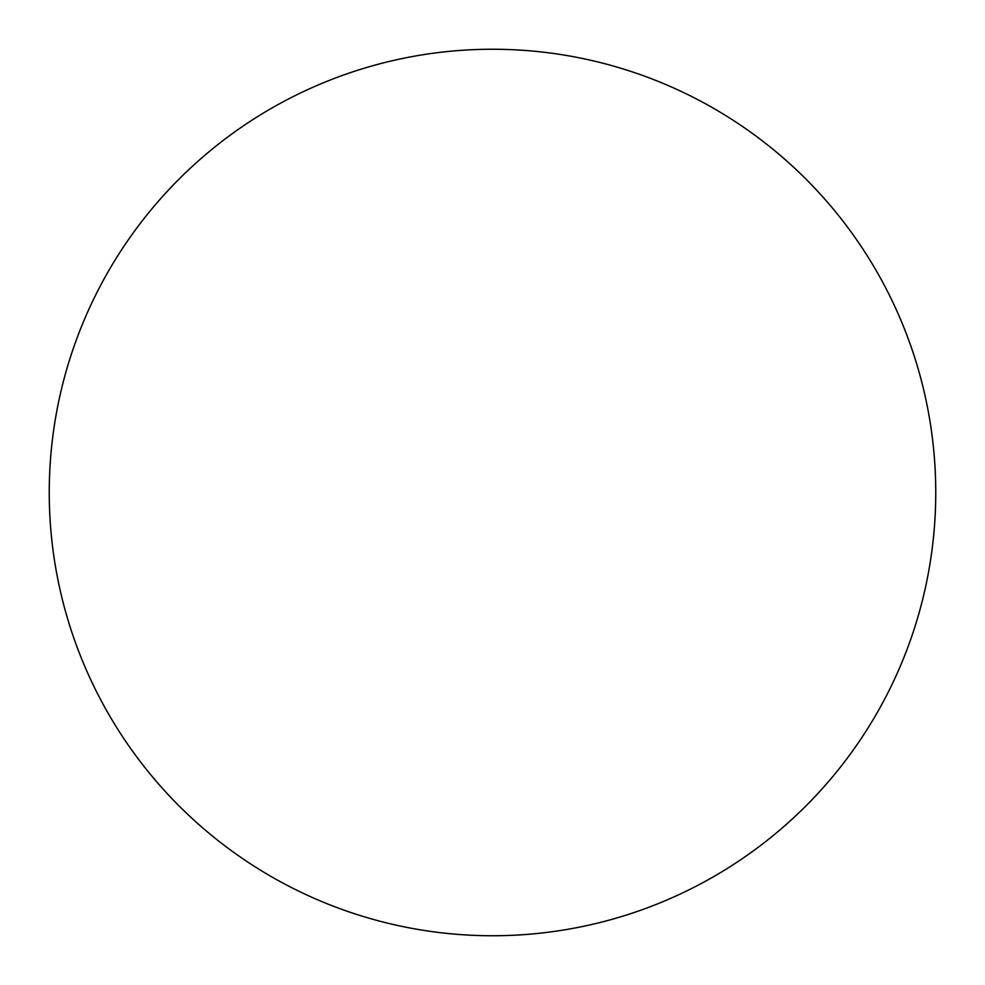 <?xml version="1.0" encoding="UTF-8"?>
<svg xmlns="http://www.w3.org/2000/svg" width="985" height="985" viewBox="0 0 985 985"><rect width="100%" height="100%" fill="white"/><g stroke="black" fill="none" stroke-linecap="round" stroke-linejoin="round"><path stroke-width="1.48" d="M935.75 492.5A443.25 443.25 0 0 1 492.5 935.75A443.25 443.25 0 0 1 49.25 492.5A443.25 443.25 0 0 1 492.5 49.25A443.25 443.25 0 0 1 935.75 492.5"/></g></svg>
